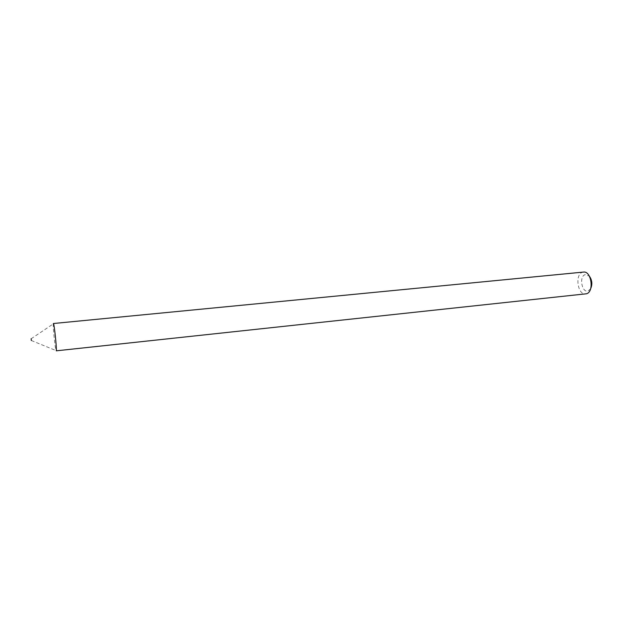 <?xml version="1.0" encoding="UTF-8"?>
<svg xmlns="http://www.w3.org/2000/svg" width="623" height="623" viewBox="0 0 623 623"><rect width="100%" height="100%" fill="white"/><g stroke="black" fill="none" stroke-linecap="round" stroke-linejoin="round"><path stroke-width="0.47" stroke-dasharray="3.12 2.34" d="M590.62 288.799L588.128 290.964C581.859 293.215 578.814 276.332 585.168 274.634L589.319 276.098M583.432 272.08L582.505 272.274C574.64 274.377 577.677 295.302 585.667 293.931M53.321 323.664L53.282 323.905C52.885 326.592 55.081 348.016 56.008 350.57L56.202 350.92M31.329 340.493L56.008 350.57M31.15 338.764L53.282 323.905"/><path stroke-width="0.93" d="M31.337 340.508L31.15 338.748L31.337 340.508M53.399 323.516L583.432 272.08C591.453 270.67 594.389 292.055 586.399 293.783L56.265 350.827C56.966 349.674 54.123 322.644 53.399 323.516L53.321 323.664M589.319 276.098C592.138 280.093 592.574 284.322 590.62 288.799"/></g></svg>
